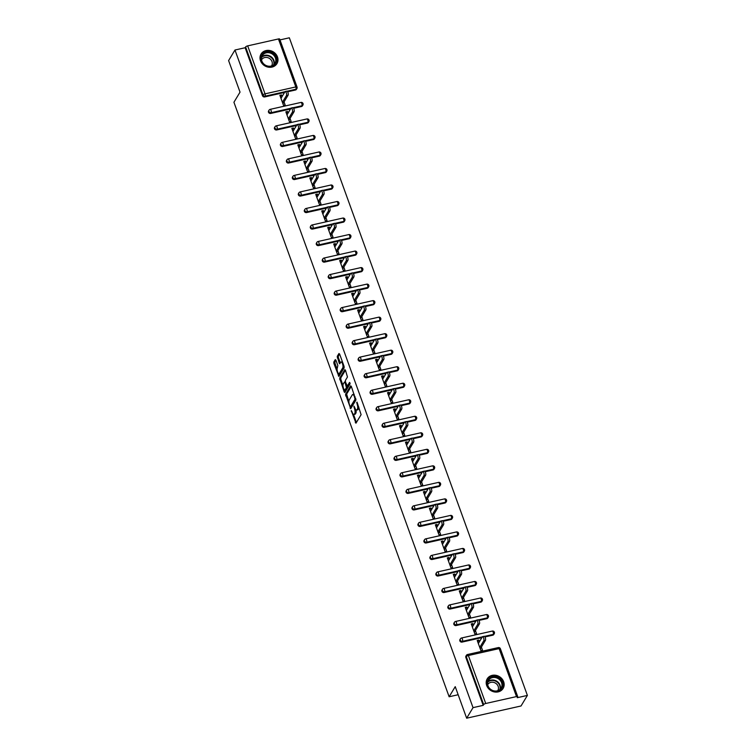 <?xml version="1.0" encoding="UTF-8"?>
<svg xmlns="http://www.w3.org/2000/svg" width="756" height="756" viewBox="0 0 756 756"><rect width="100%" height="100%" fill="white"/><g stroke="black" fill="none" stroke-linecap="round" stroke-linejoin="round"><path stroke-width="1.13" d="M351.247 410.517L355.972 423.19L361.103 414.666L357.012 402.107L357.134 404.205A3.733 1.304 -102.7 0 1 357.427 409.043L356.993 409.752A3.733 1.304 -102.7 0 1 356.615 410.073A3.733 1.304 -102.7 0 1 354.876 407.938L353.902 406.114L354.479 408.609A3.733 1.304 -102.7 0 1 354.772 413.447L354.347 414.156A3.733 1.304 -102.7 0 1 353.959 414.477A3.733 1.304 -102.7 0 1 352.22 412.341L351.247 410.517M260.518 60.735A9.27 8.165 31.1 0 0 268.333 67.161A9.27 8.165 31.1 0 0 276.942 63.617A9.27 8.165 31.1 0 0 277.48 56.927A9.27 8.165 31.1 0 0 269.675 50.501A9.27 8.165 31.1 0 0 261.056 54.045A9.27 8.165 31.1 0 0 260.518 60.735M486.694 685.531A9.27 8.165 31.1 0 0 494.5 691.948A9.27 8.165 31.1 0 0 503.109 688.414A9.27 8.165 31.1 0 0 503.647 681.714A9.27 8.165 31.1 0 0 495.841 675.288A9.27 8.165 31.1 0 0 487.233 678.831A9.27 8.165 31.1 0 0 486.694 685.531M335.929 360.187L335.267 359.629L333.821 362.011L333.916 363.532L338.896 376.46L344.15 367.841L344.065 366.329L339.624 354.063L338.962 353.496L337.223 356.388L339.208 363.145L339.756 363.806L340.739 362.275A3.118 1.087 -102.7 0 1 341.06 362.011A3.118 1.087 -102.7 0 1 342.666 364.297A3.118 1.087 -102.7 0 1 342.751 367.841L339.368 373.445A3.118 1.087 -102.7 0 1 339.047 373.719A3.118 1.087 -102.7 0 1 337.431 371.432A3.118 1.087 -102.7 0 1 337.356 367.888L337.828 365.441L335.929 360.187M516.499 696.578L499.13 648.61L468.361 655.518L485.73 703.496L516.499 696.578A1.786 0.567 160.1 0 1 517.737 696.692A1.786 0.567 160.1 0 1 517.69 696.938L517.227 697.703L527.395 695.416L521.026 705.981L466.66 718.2L455.235 686.646L449.13 696.767L233.925 102.258L240.03 92.137L228.605 60.584L234.974 50.019L473.029 707.644L483.197 705.357L483.66 704.583L466.291 656.614L465.828 657.38L483.197 705.357M466.66 718.2L473.029 707.644M345.53 394.339L350.718 408.684L355.859 400.17L351.323 386.392L350.661 385.825L345.53 394.339L346.617 394.093L348.903 401.672M344.207 391.958L339.671 378.18L344.812 369.656L345.473 370.223L347.467 376.989L345.379 380.438L345.473 381.96L347.278 386.099L349.565 382.404L350.094 383.859L344.868 392.525L344.207 391.958L345.294 391.712L344.604 389.812M449.13 696.767L458.164 694.736M485.73 703.496A1.786 0.567 160.1 0 0 483.66 704.583M234.974 50.019L245.142 47.732L245.605 46.967A1.786 0.567 -19.9 0 1 247.675 45.87L278.444 38.953A1.786 0.567 -19.9 0 1 279.682 39.076L297.051 87.044A1.786 0.567 -19.9 0 0 295.804 86.931L278.444 38.953M279.985 39.907L289.34 37.8L527.395 695.416M481.383 647.079L482.489 650.141L480.863 650.51L477.216 640.455L478.85 640.086L477.745 641.91M479.436 641.693L478.85 640.086M297.004 87.29A1.786 1.569 -148.9 0 1 296.9 88.575L296.437 89.34A1.786 1.569 -148.9 0 1 295.483 90.011L287.62 91.778M284.54 92.468L264.713 96.929A1.786 1.569 -148.9 0 1 262.502 95.71L262.975 94.935L245.605 46.967M245.142 47.732L262.502 95.71M465.828 657.38A1.786 1.569 -148.9 0 1 465.932 656.095L466.395 655.329A1.786 1.569 -148.9 0 0 466.291 656.614A1.786 0.567 160.1 0 1 468.361 655.518A1.786 0.624 -102.7 0 0 467.539 654.507A1.786 0.624 -102.7 0 0 467.35 654.658M270.695 113.447A1.786 1.569 -148.9 0 1 268.588 110.943L269.051 110.168A1.786 1.569 -148.9 0 0 268.947 111.453A1.786 1.569 31.1 0 0 271.158 112.682L270.695 113.447L290.521 108.987M302.986 103.808A1.786 1.569 -148.9 0 1 302.882 105.093L302.409 105.868A1.786 1.569 -148.9 0 1 301.464 106.53L293.602 108.297M276.668 129.966A1.786 1.569 -148.9 0 1 274.57 127.462L275.033 126.687A1.786 1.569 -148.9 0 0 274.929 127.972A1.786 1.569 31.1 0 0 277.14 129.2L276.668 129.966L296.503 125.515M308.958 120.327A1.786 1.569 -148.9 0 1 308.864 121.612L308.391 122.387A1.786 1.569 -148.9 0 1 307.446 123.048L299.584 124.816M282.649 146.484A1.786 1.569 -148.9 0 1 280.552 143.98L281.015 143.205A1.786 1.569 -148.9 0 0 280.911 144.49A1.786 1.569 31.1 0 0 283.122 145.719L282.649 146.484L302.485 142.034M314.94 136.845A1.786 1.569 -148.9 0 1 314.836 138.131L314.373 138.906A1.786 1.569 -148.9 0 1 313.419 139.567L305.566 141.334M288.631 163.012A1.786 1.569 -148.9 0 1 286.533 160.499L286.996 159.724A1.786 1.569 -148.9 0 0 286.893 161.019A1.786 1.569 31.1 0 0 289.094 162.238L288.631 163.012L308.467 158.552M320.922 153.364A1.786 1.569 -148.9 0 1 320.818 154.649L320.355 155.424A1.786 1.569 -148.9 0 1 319.401 156.095L311.538 157.862M294.613 179.531A1.786 1.569 -148.9 0 1 292.506 177.017L292.978 176.252A1.786 1.569 -148.9 0 0 292.874 177.537A1.786 1.569 31.1 0 0 295.076 178.756L294.613 179.531L314.439 175.071M326.904 169.883A1.786 1.569 -148.9 0 1 326.8 171.168L326.337 171.943A1.786 1.569 -148.9 0 1 325.382 172.614L317.52 174.381M300.595 196.05A1.786 1.569 -148.9 0 1 298.488 193.536L298.96 192.771A1.786 1.569 -148.9 0 0 298.856 194.056A1.786 1.569 31.1 0 0 301.058 195.275L300.595 196.05L320.421 191.589M332.886 186.401A1.786 1.569 -148.9 0 1 332.782 187.696L332.319 188.461A1.786 1.569 -148.9 0 1 331.364 189.132L323.502 190.899M306.577 212.568A1.786 1.569 -148.9 0 1 304.47 210.055L304.933 209.289A1.786 1.569 -148.9 0 0 304.829 210.574A1.786 1.569 31.1 0 0 307.04 211.793L306.577 212.568L326.403 208.108M338.868 202.92A1.786 1.569 -148.9 0 1 338.764 204.214L338.291 204.98A1.786 1.569 -148.9 0 1 337.346 205.651L329.484 207.418M312.549 229.087A1.786 1.569 -148.9 0 1 310.451 226.583L310.914 225.808A1.786 1.569 -148.9 0 0 310.81 227.093A1.786 1.569 31.1 0 0 313.022 228.312L312.549 229.087L332.385 224.626M344.84 219.448A1.786 1.569 -148.9 0 1 344.736 220.733L344.273 221.508A1.786 1.569 -148.9 0 1 343.318 222.169L335.466 223.937M318.531 245.605A1.786 1.569 -148.9 0 1 316.433 243.101L316.896 242.326A1.786 1.569 -148.9 0 0 316.792 243.612A1.786 1.569 31.1 0 0 318.994 244.84L318.531 245.605L338.367 241.155M350.822 235.966A1.786 1.569 -148.9 0 1 350.718 237.252L350.255 238.027A1.786 1.569 -148.9 0 1 349.3 238.688L341.438 240.455M324.513 262.124A1.786 1.569 -148.9 0 1 322.415 259.62L322.878 258.845A1.786 1.569 -148.9 0 0 322.774 260.13A1.786 1.569 31.1 0 0 324.976 261.359L324.513 262.124L344.339 257.673M356.804 252.485A1.786 1.569 -148.9 0 1 356.7 253.77L356.237 254.545A1.786 1.569 -148.9 0 1 355.282 255.207L347.42 256.974M330.495 278.652A1.786 1.569 -148.9 0 1 328.387 276.138L328.86 275.364A1.786 1.569 -148.9 0 0 328.756 276.658A1.786 1.569 31.1 0 0 330.958 277.877L330.495 278.652L350.321 274.192M362.785 269.004A1.786 1.569 -148.9 0 1 362.682 270.289L362.219 271.064A1.786 1.569 -148.9 0 1 361.264 271.735L353.402 273.502M336.477 295.171A1.786 1.569 -148.9 0 1 334.369 292.657L334.832 291.882A1.786 1.569 -148.9 0 0 334.728 293.177A1.786 1.569 31.1 0 0 336.94 294.396L336.477 295.171L356.303 290.71M368.767 285.522A1.786 1.569 -148.9 0 1 368.663 286.808L368.191 287.582A1.786 1.569 -148.9 0 1 367.246 288.253L359.383 290.02M342.449 311.689A1.786 1.569 -148.9 0 1 340.351 309.176L340.814 308.41A1.786 1.569 -148.9 0 0 340.71 309.695A1.786 1.569 31.1 0 0 342.922 310.914L342.449 311.689L362.285 307.229M374.74 302.041A1.786 1.569 -148.9 0 1 374.645 303.336L374.173 304.101A1.786 1.569 -148.9 0 1 373.228 304.772L365.365 306.539M348.431 328.208A1.786 1.569 -148.9 0 1 346.333 325.694L346.796 324.929A1.786 1.569 -148.9 0 0 346.692 326.214A1.786 1.569 31.1 0 0 348.903 327.433L348.431 328.208L368.266 323.748M380.722 318.56A1.786 1.569 -148.9 0 1 380.618 319.854L380.155 320.62A1.786 1.569 -148.9 0 1 379.2 321.291L371.347 323.058M354.413 344.727A1.786 1.569 -148.9 0 1 352.315 342.222L352.778 341.447A1.786 1.569 -148.9 0 0 352.674 342.733A1.786 1.569 31.1 0 0 354.876 343.952L354.413 344.727L374.248 340.266M386.703 335.088A1.786 1.569 -148.9 0 1 386.599 336.373L386.136 337.148A1.786 1.569 -148.9 0 1 385.182 337.809L377.32 339.576M360.395 361.245A1.786 1.569 -148.9 0 1 358.287 358.741L358.76 357.966A1.786 1.569 -148.9 0 0 358.656 359.251A1.786 1.569 31.1 0 0 360.858 360.48L360.395 361.245L380.221 356.794M392.685 351.606A1.786 1.569 -148.9 0 1 392.581 352.891L392.118 353.666A1.786 1.569 -148.9 0 1 391.164 354.328L383.301 356.095M366.376 377.764A1.786 1.569 -148.9 0 1 364.269 375.26L364.742 374.485A1.786 1.569 -148.9 0 0 364.638 375.77A1.786 1.569 31.1 0 0 366.84 376.998L366.376 377.764L386.203 373.313M398.667 368.125A1.786 1.569 -148.9 0 1 398.563 369.41L398.1 370.185A1.786 1.569 -148.9 0 1 397.146 370.846L389.283 372.613M372.358 394.292A1.786 1.569 -148.9 0 1 370.251 391.778L370.714 391.003A1.786 1.569 -148.9 0 0 370.61 392.298A1.786 1.569 31.1 0 0 372.821 393.517L372.358 394.292L392.184 389.831M404.649 384.643A1.786 1.569 -148.9 0 1 404.545 385.929L404.073 386.703A1.786 1.569 -148.9 0 1 403.128 387.374L395.265 389.142M378.331 410.81A1.786 1.569 -148.9 0 1 376.233 408.297L376.696 407.522A1.786 1.569 -148.9 0 0 376.592 408.816A1.786 1.569 31.1 0 0 378.803 410.035L378.331 410.81L398.166 406.35M410.621 401.162A1.786 1.569 -148.9 0 1 410.517 402.447L410.054 403.222A1.786 1.569 -148.9 0 1 409.1 403.893L401.247 405.66M384.313 427.329A1.786 1.569 -148.9 0 1 382.215 424.815L382.678 424.05A1.786 1.569 -148.9 0 0 382.574 425.335A1.786 1.569 31.1 0 0 384.776 426.554L384.313 427.329L404.148 422.869M416.603 417.681A1.786 1.569 -148.9 0 1 416.499 418.975L416.036 419.741A1.786 1.569 -148.9 0 1 415.082 420.412L407.219 422.179M390.294 443.848A1.786 1.569 -148.9 0 1 388.197 441.334L388.66 440.568A1.786 1.569 -148.9 0 0 388.556 441.854A1.786 1.569 31.1 0 0 390.757 443.073L390.294 443.848L410.121 439.387M422.585 434.199A1.786 1.569 -148.9 0 1 422.481 435.494L422.018 436.259A1.786 1.569 -148.9 0 1 421.064 436.93L413.201 438.697M396.276 460.366A1.786 1.569 -148.9 0 1 394.169 457.862L394.641 457.087A1.786 1.569 -148.9 0 0 394.537 458.372A1.786 1.569 31.1 0 0 396.739 459.591L396.276 460.366L416.102 455.906M428.567 450.727A1.786 1.569 -148.9 0 1 428.463 452.012L428 452.778A1.786 1.569 -148.9 0 1 427.045 453.449L419.183 455.216M402.258 476.885A1.786 1.569 -148.9 0 1 400.151 474.381L400.614 473.606A1.786 1.569 -148.9 0 0 400.51 474.891A1.786 1.569 31.1 0 0 402.721 476.119L402.258 476.885L422.084 472.424M434.549 467.246A1.786 1.569 -148.9 0 1 434.445 468.531L433.972 469.306A1.786 1.569 -148.9 0 1 433.027 469.967L425.165 471.735M408.231 493.403A1.786 1.569 -148.9 0 1 406.133 490.899L406.596 490.124A1.786 1.569 -148.9 0 0 406.492 491.409A1.786 1.569 31.1 0 0 408.703 492.638L408.231 493.403L428.066 488.952M440.521 483.764A1.786 1.569 -148.9 0 1 440.427 485.05L439.954 485.825A1.786 1.569 -148.9 0 1 439.009 486.486L431.147 488.253M414.212 509.922A1.786 1.569 -148.9 0 1 412.115 507.418L412.578 506.643A1.786 1.569 -148.9 0 0 412.474 507.938A1.786 1.569 31.1 0 0 414.685 509.157L414.212 509.922L434.048 505.471M446.503 500.283A1.786 1.569 -148.9 0 1 446.399 501.568L445.936 502.343A1.786 1.569 -148.9 0 1 444.982 503.014L437.129 504.781M420.194 526.45A1.786 1.569 -148.9 0 1 418.096 523.936L418.559 523.161A1.786 1.569 -148.9 0 0 418.455 524.456A1.786 1.569 31.1 0 0 420.657 525.675L420.194 526.45L440.03 521.99M452.485 516.802A1.786 1.569 -148.9 0 1 452.381 518.087L451.918 518.862A1.786 1.569 -148.9 0 1 450.963 519.533L443.101 521.3M426.176 542.969A1.786 1.569 -148.9 0 1 424.069 540.455L424.541 539.689A1.786 1.569 -148.9 0 0 424.437 540.975A1.786 1.569 31.1 0 0 426.639 542.194L426.176 542.969L446.002 538.508M458.467 533.32A1.786 1.569 -148.9 0 1 458.363 534.615L457.9 535.38A1.786 1.569 -148.9 0 1 456.945 536.051L449.083 537.818M432.158 559.487A1.786 1.569 -148.9 0 1 430.051 556.974L430.523 556.208A1.786 1.569 -148.9 0 0 430.419 557.493A1.786 1.569 31.1 0 0 432.621 558.712L432.158 559.487L451.984 555.027M464.449 549.839A1.786 1.569 -148.9 0 1 464.345 551.133L463.882 551.899A1.786 1.569 -148.9 0 1 462.927 552.57L455.065 554.337M438.14 576.006A1.786 1.569 -148.9 0 1 436.032 573.492L436.495 572.727A1.786 1.569 -148.9 0 0 436.392 574.012A1.786 1.569 31.1 0 0 438.603 575.231L438.14 576.006L457.966 571.545M470.43 566.367A1.786 1.569 -148.9 0 1 470.326 567.652L469.854 568.418A1.786 1.569 -148.9 0 1 468.909 569.088L461.047 570.856M444.112 592.524A1.786 1.569 -148.9 0 1 442.014 590.02L442.477 589.245A1.786 1.569 -148.9 0 0 442.373 590.53A1.786 1.569 31.1 0 0 444.585 591.759L444.112 592.524L463.948 588.064M476.403 582.885A1.786 1.569 -148.9 0 1 476.299 584.171L475.836 584.946A1.786 1.569 -148.9 0 1 474.881 585.607L467.028 587.374M450.094 609.043A1.786 1.569 -148.9 0 1 447.996 606.539L448.459 605.764A1.786 1.569 -148.9 0 0 448.355 607.049A1.786 1.569 31.1 0 0 450.557 608.278L450.094 609.043L469.93 604.592M482.385 599.404A1.786 1.569 -148.9 0 1 482.281 600.689L481.818 601.464A1.786 1.569 -148.9 0 1 480.863 602.126L473.001 603.893M456.076 625.562A1.786 1.569 -148.9 0 1 453.978 623.057L454.441 622.282A1.786 1.569 -148.9 0 0 454.337 623.577A1.786 1.569 31.1 0 0 456.539 624.796L456.076 625.562L475.902 621.111M488.367 615.923A1.786 1.569 -148.9 0 1 488.263 617.208L487.8 617.983A1.786 1.569 -148.9 0 1 486.845 618.654L478.983 620.411M462.058 642.09A1.786 1.569 -148.9 0 1 459.95 639.576L460.423 638.801A1.786 1.569 -148.9 0 0 460.319 640.096A1.786 1.569 31.1 0 0 462.521 641.315L462.058 642.09L481.884 637.629M494.348 632.441A1.786 1.569 -148.9 0 1 494.244 633.726L493.781 634.501A1.786 1.569 -148.9 0 1 492.827 635.172L484.965 636.939M473.454 625.174L472.869 623.568L471.243 623.936L474.881 633.991L476.516 633.622L475.401 630.551M467.473 608.656L466.887 607.049L465.261 607.408L468.9 617.472L470.534 617.104L469.419 614.033M461.491 592.137L460.914 590.521L459.279 590.89L462.918 600.954L464.553 600.585L463.437 597.514M455.509 575.618L454.932 574.002L453.298 574.371L456.945 584.435L458.571 584.067L457.456 580.995M449.536 559.1L448.951 557.484L447.316 557.852L450.963 567.917L452.589 567.548L451.483 564.477M443.555 542.572L442.969 540.965L441.343 541.334L444.982 551.389L446.607 551.029L445.501 547.958M437.573 526.053L436.987 524.447L435.361 524.815L439 534.87L440.635 534.511L439.519 531.44M431.591 509.535L431.005 507.928L429.38 508.297L433.018 518.351L434.653 517.983L433.538 514.912M425.609 493.016L425.033 491.409L423.398 491.769L427.036 501.833L428.671 501.464L427.556 498.393M419.637 476.497L419.051 474.891L417.416 475.25L421.064 485.314L422.689 484.946L421.583 481.874M413.655 459.979L413.069 458.363L411.434 458.731L415.082 468.796L416.707 468.427L415.602 465.356M407.673 443.46L407.087 441.844L405.462 442.213L409.1 452.277L410.735 451.908L409.62 448.837M401.691 426.932L401.105 425.326L399.48 425.694L403.118 435.749L404.753 435.39L403.638 432.319M395.709 410.413L395.133 408.807L393.498 409.176L397.136 419.23L398.771 418.871L397.656 415.8M389.727 393.895L389.151 392.288L387.516 392.657L391.164 402.712L392.789 402.343L391.674 399.272M383.755 377.376L383.169 375.77L381.534 376.129L385.182 386.193L386.807 385.825L385.702 382.753M377.773 360.858L377.187 359.251L375.562 359.61L379.2 369.675L380.826 369.306L379.72 366.235M371.791 344.339L371.205 342.723L369.58 343.092L373.218 353.156L374.853 352.787L373.738 349.716M365.81 327.82L365.224 326.205L363.598 326.573L367.236 336.637L368.871 336.269L367.756 333.198M359.828 311.302L359.251 309.686L357.616 310.055L361.255 320.109L362.889 319.75L361.774 316.679M353.855 294.774L353.269 293.167L351.635 293.536L355.282 303.591L356.908 303.232L355.802 300.16M347.873 278.255L347.287 276.649L345.653 277.017L349.3 287.072L350.926 286.704L349.82 283.632M341.892 261.737L341.306 260.13L339.68 260.499L343.318 270.553L344.953 270.185L343.838 267.114M335.91 245.218L335.324 243.612L333.698 243.971L337.337 254.035L338.971 253.666L337.856 250.595M329.928 228.699L329.351 227.083L327.717 227.452L331.355 237.516L332.99 237.148L331.875 234.076M323.946 212.181L323.37 210.565L321.735 210.933L325.382 220.998L327.008 220.629L325.893 217.558M317.974 195.662L317.388 194.046L315.753 194.415L319.401 204.479L321.026 204.111L319.92 201.039M311.992 179.134L311.406 177.528L309.78 177.896L313.419 187.951L315.054 187.592L313.938 184.521M306.01 162.616L305.424 161.009L303.799 161.378L307.437 171.432L309.072 171.064L307.957 167.993M300.028 146.097L299.442 144.49L297.817 144.859L301.455 154.914L303.09 154.545L301.975 151.474M294.046 129.578L293.47 127.972L291.835 128.331L295.473 138.395L297.108 138.027L295.993 134.955M288.074 113.06L287.488 111.444L285.853 111.812L289.501 121.877L291.126 121.508L290.02 118.437M282.092 96.541L281.506 94.925L279.871 95.294L283.519 105.358L285.144 104.989L284.039 101.918M472.869 623.568L471.772 625.392M466.887 607.049L465.79 608.873M460.914 590.521L459.809 592.354M454.932 574.002L453.827 575.836M448.951 557.484L447.845 559.317M442.969 540.965L441.863 542.789M436.987 524.447L435.891 526.27M431.005 507.928L429.909 509.752M425.033 491.409L423.927 493.233M419.051 474.891L417.945 476.715M413.069 458.363L411.963 460.196M407.087 441.844L405.991 443.677M401.105 425.326L400.009 427.149M395.133 408.807L394.027 410.631M389.151 392.288L388.045 394.112M383.169 375.77L382.063 377.594M377.187 359.251L376.091 361.075M371.205 342.723L370.109 344.556M365.224 326.205L364.127 328.038M359.251 309.686L358.146 311.519M353.269 293.167L352.164 294.991M347.287 276.649L346.182 278.473M341.306 260.13L340.209 261.954M335.324 243.612L334.228 245.435M329.351 227.083L328.246 228.917M323.37 210.565L322.264 212.398M317.388 194.046L316.282 195.88M311.406 177.528L310.31 179.352M305.424 161.009L304.328 162.833M299.442 144.49L298.346 146.314M293.47 127.972L292.364 129.796M287.488 111.444L286.382 113.277M281.506 94.925L280.4 96.759M353.959 414.477L355.046 414.231A3.733 1.304 -102.7 0 0 355.433 413.91L354.347 414.156M355.972 409.828A3.733 1.304 -102.7 0 1 355.859 413.201L355.433 413.91M356.615 410.073L357.701 409.828A3.733 1.304 -102.7 0 0 358.079 409.506L356.993 409.752M358.816 407.087A3.733 1.304 -102.7 0 1 358.514 408.798L358.079 409.506M353.496 414.364L356.416 422.443M351.304 386.325L346.617 394.093M350.727 406.709L351.171 407.938M350.047 406.312L350.51 406.709L355.018 399.234L354.403 396.664A3.733 1.304 -102.7 0 0 352.674 394.537A3.733 1.304 -102.7 0 0 352.287 394.859L349.206 399.962A3.733 1.304 -102.7 0 0 349.499 404.81L350.047 406.312M351.398 406.511L350.51 406.709M355.925 399.291L351.597 406.463M354.224 394.405A3.733 1.304 -102.7 0 0 353.761 394.292L352.674 394.537M342.959 385.276L340.852 379.446L339.765 379.692M345.454 370.166L340.758 377.934L340.852 379.446M348.214 385.825L350.104 383.065M343.224 384.029A3.118 1.087 -102.7 0 0 343.3 387.573A3.118 1.087 -102.7 0 0 344.906 389.85A3.118 1.087 -102.7 0 0 345.237 389.586L346.428 387.611L345.076 382.621L344.528 381.95L343.224 384.029M344.906 389.85L346.002 389.614A3.118 1.087 -102.7 0 0 346.324 389.34L345.237 389.586M347.486 386.051L346.324 389.34M339.047 373.719L340.134 373.473A3.118 1.087 -102.7 0 0 340.455 373.209L339.368 373.445M344.093 366.414A3.118 1.087 -102.7 0 1 343.838 367.596L340.455 373.209M342.421 361.803A3.118 1.087 -102.7 0 0 342.147 361.774L341.06 362.011M339.595 353.997L338.31 356.142L338.395 357.654L340.323 362.965M338.764 373.681L339.463 375.609M335.9 360.13L334.908 361.774L335.002 363.286L337.1 369.079M483.991 636.476A2.202 0.765 77.3 0 1 484.218 636.287A2.202 0.765 77.3 0 1 485.352 637.903A2.202 0.765 77.3 0 1 485.409 640.398L480.277 648.903M485.409 640.398L483.774 640.767A2.202 0.765 -102.7 0 0 483.717 638.262A2.202 0.765 -102.7 0 0 482.583 636.656A2.202 0.765 -102.7 0 0 482.356 636.845L478.331 643.526M483.774 640.767L479.748 647.438M478.009 619.958A2.202 0.765 77.3 0 1 478.236 619.769A2.202 0.765 77.3 0 1 479.37 621.375A2.202 0.765 77.3 0 1 479.427 623.88L474.295 632.385M479.427 623.88L477.801 624.248A2.202 0.765 -102.7 0 0 477.745 621.744A2.202 0.765 -102.7 0 0 476.601 620.137A2.202 0.765 -102.7 0 0 476.375 620.326L472.349 627.007M477.801 624.248L473.766 630.92M472.027 603.439A2.202 0.765 77.3 0 1 472.254 603.25A2.202 0.765 77.3 0 1 473.388 604.857A2.202 0.765 77.3 0 1 473.445 607.361L468.314 615.866M473.445 607.361L471.82 607.72A2.202 0.765 -102.7 0 0 471.763 605.225A2.202 0.765 -102.7 0 0 470.629 603.619A2.202 0.765 -102.7 0 0 470.402 603.808L466.367 610.479M471.82 607.72L467.794 614.401M466.046 586.921A2.202 0.765 77.3 0 1 466.272 586.732A2.202 0.765 77.3 0 1 467.416 588.338A2.202 0.765 77.3 0 1 467.463 590.833L462.341 599.338M467.463 590.833L465.838 591.201A2.202 0.765 -102.7 0 0 465.781 588.707A2.202 0.765 -102.7 0 0 464.647 587.1A2.202 0.765 -102.7 0 0 464.42 587.289L460.395 593.961M465.838 591.201L461.812 597.883M460.073 570.402A2.202 0.765 77.3 0 1 460.3 570.213A2.202 0.765 77.3 0 1 461.434 571.819A2.202 0.765 77.3 0 1 461.491 574.314L456.359 582.819M461.491 574.314L459.856 574.683A2.202 0.765 -102.7 0 0 459.799 572.188A2.202 0.765 -102.7 0 0 458.665 570.582A2.202 0.765 -102.7 0 0 458.438 570.761L454.413 577.442M459.856 574.683L455.83 581.364M454.091 553.883A2.202 0.765 77.3 0 1 454.318 553.694A2.202 0.765 77.3 0 1 455.452 555.301A2.202 0.765 77.3 0 1 455.509 557.796L450.378 566.301M455.509 557.796L453.874 558.164A2.202 0.765 -102.7 0 0 453.817 555.669A2.202 0.765 -102.7 0 0 452.683 554.063A2.202 0.765 -102.7 0 0 452.457 554.242L448.431 560.924M453.874 558.164L449.848 564.845M496.371 676.989A8.023 7.069 -148.9 0 1 502.589 686.155A8.023 7.069 -148.9 0 1 493.507 691.022A8.023 7.069 -148.9 0 1 487.289 681.865A8.023 7.069 -148.9 0 1 496.371 676.989M493.47 690.748A7.428 6.549 31.1 0 0 501.152 688.083A7.428 6.549 31.1 0 0 496.116 677.754A7.428 6.549 31.1 0 0 488.433 680.409A7.428 6.549 31.1 0 0 493.47 690.748M487.696 684.69A5.85 5.15 -148.9 0 1 487.8 684.52A5.85 5.15 -148.9 0 1 493.848 682.422A5.85 5.15 -148.9 0 1 497.817 690.559A5.85 5.15 -148.9 0 1 497.713 690.729M502.428 689.368A9.214 8.118 31.1 0 0 502.825 688.763A9.214 8.118 31.1 0 0 496.579 675.949A9.214 8.118 31.1 0 0 487.044 679.247A9.214 8.118 31.1 0 0 486.703 679.89M270.194 52.202A8.023 7.069 -148.9 0 1 276.412 61.359A8.023 7.069 -148.9 0 1 267.34 66.235A8.023 7.069 -148.9 0 1 261.113 57.069A8.023 7.069 -148.9 0 1 270.194 52.202M267.303 65.952A7.428 6.549 31.1 0 0 274.986 63.296A7.428 6.549 31.1 0 0 269.949 52.958A7.428 6.549 31.1 0 0 262.256 55.623A7.428 6.549 31.1 0 0 267.303 65.952M261.529 59.894A5.85 5.15 -148.9 0 1 261.623 59.724A5.85 5.15 -148.9 0 1 267.681 57.636A5.85 5.15 -148.9 0 1 271.65 65.772A5.85 5.15 -148.9 0 1 271.546 65.933M276.252 64.572A9.214 8.118 31.1 0 0 276.658 63.977A9.214 8.118 31.1 0 0 270.412 51.162A9.214 8.118 31.1 0 0 260.877 54.46A9.214 8.118 31.1 0 0 260.536 55.093M448.11 537.355A2.202 0.765 77.3 0 1 448.336 537.176A2.202 0.765 77.3 0 1 449.47 538.782A2.202 0.765 77.3 0 1 449.527 541.277L444.396 549.782M449.527 541.277L447.892 541.646A2.202 0.765 -102.7 0 0 447.835 539.151A2.202 0.765 -102.7 0 0 446.701 537.535A2.202 0.765 -102.7 0 0 446.475 537.724L442.449 544.405M447.892 541.646L443.866 548.317M442.128 520.837A2.202 0.765 77.3 0 1 442.354 520.648A2.202 0.765 77.3 0 1 443.488 522.264A2.202 0.765 77.3 0 1 443.545 524.758L438.414 533.263M443.545 524.758L441.92 525.127A2.202 0.765 -102.7 0 0 441.863 522.623A2.202 0.765 -102.7 0 0 440.729 521.016A2.202 0.765 -102.7 0 0 440.502 521.205L436.467 527.886M441.92 525.127L437.885 531.799M436.146 504.318A2.202 0.765 77.3 0 1 436.373 504.129A2.202 0.765 77.3 0 1 437.507 505.736A2.202 0.765 77.3 0 1 437.563 508.24L432.441 516.745M437.563 508.24L435.938 508.608A2.202 0.765 -102.7 0 0 435.881 506.104A2.202 0.765 -102.7 0 0 434.747 504.498A2.202 0.765 -102.7 0 0 434.52 504.687L430.495 511.368M435.938 508.608L431.912 515.28M430.164 487.8A2.202 0.765 77.3 0 1 430.391 487.611A2.202 0.765 77.3 0 1 431.534 489.217A2.202 0.765 77.3 0 1 431.591 491.721L426.46 500.226M431.591 491.721L429.956 492.08A2.202 0.765 -102.7 0 0 429.899 489.586A2.202 0.765 -102.7 0 0 428.765 487.979A2.202 0.765 -102.7 0 0 428.539 488.168L424.513 494.84M429.956 492.08L425.93 498.762M424.192 471.281A2.202 0.765 77.3 0 1 424.418 471.092A2.202 0.765 77.3 0 1 425.552 472.698A2.202 0.765 77.3 0 1 425.609 475.193L420.478 483.708M425.609 475.193L423.974 475.562A2.202 0.765 -102.7 0 0 423.918 473.067A2.202 0.765 -102.7 0 0 422.784 471.46A2.202 0.765 -102.7 0 0 422.557 471.649L418.531 478.321M423.974 475.562L419.949 482.243M418.21 454.762A2.202 0.765 77.3 0 1 418.437 454.573A2.202 0.765 77.3 0 1 419.571 456.18A2.202 0.765 77.3 0 1 419.627 458.675L414.496 467.18M419.627 458.675L417.992 459.043A2.202 0.765 -102.7 0 0 417.936 456.548A2.202 0.765 -102.7 0 0 416.802 454.942A2.202 0.765 -102.7 0 0 416.575 455.121L412.549 461.803M417.992 459.043L413.967 465.724M412.228 438.244A2.202 0.765 77.3 0 1 412.455 438.055A2.202 0.765 77.3 0 1 413.589 439.661A2.202 0.765 77.3 0 1 413.645 442.156L408.514 450.661M413.645 442.156L412.02 442.525A2.202 0.765 -102.7 0 0 411.963 440.03A2.202 0.765 -102.7 0 0 410.82 438.423A2.202 0.765 -102.7 0 0 410.593 438.603L406.567 445.284M412.02 442.525L407.985 449.206M406.246 421.716A2.202 0.765 77.3 0 1 406.473 421.536A2.202 0.765 77.3 0 1 407.607 423.143A2.202 0.765 77.3 0 1 407.664 425.637L402.542 434.142M407.664 425.637L406.038 426.006A2.202 0.765 -102.7 0 0 405.981 423.511A2.202 0.765 -102.7 0 0 404.847 421.895A2.202 0.765 -102.7 0 0 404.621 422.084L400.585 428.765M406.038 426.006L402.012 432.678M400.264 405.197A2.202 0.765 77.3 0 1 400.491 405.008A2.202 0.765 77.3 0 1 401.634 406.624A2.202 0.765 77.3 0 1 401.682 409.119L396.56 417.624M401.682 409.119L400.056 409.487A2.202 0.765 -102.7 0 0 400 406.983A2.202 0.765 -102.7 0 0 398.866 405.377A2.202 0.765 -102.7 0 0 398.639 405.566L394.613 412.247M400.056 409.487L396.031 416.159M394.292 388.678A2.202 0.765 77.3 0 1 394.519 388.49A2.202 0.765 77.3 0 1 395.653 390.096A2.202 0.765 77.3 0 1 395.709 392.6L390.578 401.105M395.709 392.6L394.074 392.969A2.202 0.765 -102.7 0 0 394.018 390.465A2.202 0.765 -102.7 0 0 392.884 388.858A2.202 0.765 -102.7 0 0 392.657 389.047L388.631 395.728M394.074 392.969L390.049 399.64M388.31 372.16A2.202 0.765 77.3 0 1 388.537 371.971A2.202 0.765 77.3 0 1 389.671 373.577A2.202 0.765 77.3 0 1 389.727 376.082L384.596 384.587M389.727 376.082L388.093 376.441A2.202 0.765 -102.7 0 0 388.036 373.946A2.202 0.765 -102.7 0 0 386.902 372.339A2.202 0.765 -102.7 0 0 386.675 372.528L382.649 379.2M388.093 376.441L384.067 383.122M382.328 355.641A2.202 0.765 77.3 0 1 382.555 355.452A2.202 0.765 77.3 0 1 383.689 357.059A2.202 0.765 77.3 0 1 383.746 359.554L378.614 368.068M383.746 359.554L382.111 359.922A2.202 0.765 -102.7 0 0 382.054 357.427A2.202 0.765 -102.7 0 0 380.92 355.821A2.202 0.765 -102.7 0 0 380.693 356.01L376.668 362.682M382.111 359.922L378.085 366.603M376.346 339.123A2.202 0.765 77.3 0 1 376.573 338.934A2.202 0.765 77.3 0 1 377.707 340.54A2.202 0.765 77.3 0 1 377.764 343.035L372.632 351.54M377.764 343.035L376.138 343.404A2.202 0.765 -102.7 0 0 376.082 340.909A2.202 0.765 -102.7 0 0 374.948 339.302A2.202 0.765 -102.7 0 0 374.721 339.491L370.686 346.163M376.138 343.404L372.103 350.085M370.364 322.604A2.202 0.765 77.3 0 1 370.591 322.415A2.202 0.765 77.3 0 1 371.725 324.022A2.202 0.765 77.3 0 1 371.782 326.516L366.66 335.021M371.782 326.516L370.156 326.885A2.202 0.765 -102.7 0 0 370.1 324.39A2.202 0.765 -102.7 0 0 368.966 322.784A2.202 0.765 -102.7 0 0 368.739 322.963L364.713 329.644M370.156 326.885L366.131 333.566M364.383 306.076A2.202 0.765 77.3 0 1 364.609 305.896A2.202 0.765 77.3 0 1 365.753 307.503A2.202 0.765 77.3 0 1 365.81 309.998L360.678 318.503M365.81 309.998L364.175 310.366A2.202 0.765 -102.7 0 0 364.118 307.872A2.202 0.765 -102.7 0 0 362.984 306.256A2.202 0.765 -102.7 0 0 362.757 306.445L358.731 313.126M364.175 310.366L360.149 317.047M358.41 289.557A2.202 0.765 77.3 0 1 358.637 289.378A2.202 0.765 77.3 0 1 359.771 290.984A2.202 0.765 77.3 0 1 359.828 293.479L354.696 301.984M359.828 293.479L358.193 293.848A2.202 0.765 -102.7 0 0 358.136 291.344A2.202 0.765 -102.7 0 0 357.002 289.737A2.202 0.765 -102.7 0 0 356.775 289.926L352.75 296.607M358.193 293.848L354.167 300.519M352.428 273.039A2.202 0.765 77.3 0 1 352.655 272.85A2.202 0.765 77.3 0 1 353.789 274.466A2.202 0.765 77.3 0 1 353.846 276.961L348.714 285.466M353.846 276.961L352.211 277.329A2.202 0.765 -102.7 0 0 352.154 274.825A2.202 0.765 -102.7 0 0 351.02 273.218A2.202 0.765 -102.7 0 0 350.793 273.407L346.768 280.089M352.211 277.329L348.185 284.001M346.446 256.52A2.202 0.765 77.3 0 1 346.673 256.331A2.202 0.765 77.3 0 1 347.807 257.938A2.202 0.765 77.3 0 1 347.864 260.442L342.733 268.947M347.864 260.442L346.239 260.801A2.202 0.765 -102.7 0 0 346.182 258.306A2.202 0.765 -102.7 0 0 345.038 256.7A2.202 0.765 -102.7 0 0 344.812 256.889L340.786 263.56M346.239 260.801L342.203 267.482M340.465 240.002A2.202 0.765 77.3 0 1 340.691 239.813A2.202 0.765 77.3 0 1 341.825 241.419A2.202 0.765 77.3 0 1 341.882 243.923L336.76 252.428M341.882 243.923L340.257 244.282A2.202 0.765 -102.7 0 0 340.2 241.788A2.202 0.765 -102.7 0 0 339.066 240.181A2.202 0.765 -102.7 0 0 338.839 240.37L334.804 247.042M340.257 244.282L336.231 250.964M334.483 223.483A2.202 0.765 77.3 0 1 334.71 223.294A2.202 0.765 77.3 0 1 335.853 224.901A2.202 0.765 77.3 0 1 335.9 227.395L330.778 235.9M335.9 227.395L334.275 227.764A2.202 0.765 -102.7 0 0 334.218 225.269A2.202 0.765 -102.7 0 0 333.084 223.663A2.202 0.765 -102.7 0 0 332.857 223.852L328.832 230.523M334.275 227.764L330.249 234.445M328.51 206.964A2.202 0.765 77.3 0 1 328.737 206.775A2.202 0.765 77.3 0 1 329.871 208.382A2.202 0.765 77.3 0 1 329.928 210.877L324.796 219.382M329.928 210.877L328.293 211.245A2.202 0.765 -102.7 0 0 328.236 208.75A2.202 0.765 -102.7 0 0 327.102 207.144A2.202 0.765 -102.7 0 0 326.875 207.324L322.85 214.005M328.293 211.245L324.267 217.926M322.529 190.436A2.202 0.765 77.3 0 1 322.755 190.257A2.202 0.765 77.3 0 1 323.889 191.863A2.202 0.765 77.3 0 1 323.946 194.358L318.815 202.863M323.946 194.358L322.311 194.727A2.202 0.765 -102.7 0 0 322.254 192.232A2.202 0.765 -102.7 0 0 321.12 190.616A2.202 0.765 -102.7 0 0 320.894 190.805L316.868 197.486M322.311 194.727L318.285 201.408M316.547 173.918A2.202 0.765 77.3 0 1 316.773 173.738A2.202 0.765 77.3 0 1 317.907 175.345A2.202 0.765 77.3 0 1 317.964 177.84L312.833 186.345M317.964 177.84L316.329 178.208A2.202 0.765 -102.7 0 0 316.273 175.704A2.202 0.765 -102.7 0 0 315.139 174.097A2.202 0.765 -102.7 0 0 314.912 174.286L310.886 180.968M316.329 178.208L312.304 184.88M310.565 157.399A2.202 0.765 77.3 0 1 310.792 157.21A2.202 0.765 77.3 0 1 311.926 158.826A2.202 0.765 77.3 0 1 311.982 161.321L306.851 169.826M311.982 161.321L310.357 161.689A2.202 0.765 -102.7 0 0 310.3 159.185A2.202 0.765 -102.7 0 0 309.166 157.579A2.202 0.765 -102.7 0 0 308.939 157.768L304.904 164.449M310.357 161.689L306.322 168.361M304.583 140.881A2.202 0.765 77.3 0 1 304.81 140.692A2.202 0.765 77.3 0 1 305.944 142.298A2.202 0.765 77.3 0 1 306 144.802L300.879 153.307M306 144.802L304.375 145.161A2.202 0.765 -102.7 0 0 304.318 142.667A2.202 0.765 -102.7 0 0 303.184 141.06A2.202 0.765 -102.7 0 0 302.958 141.249L298.932 147.93M304.375 145.161L300.349 151.843M298.601 124.362A2.202 0.765 77.3 0 1 298.828 124.173A2.202 0.765 77.3 0 1 299.971 125.779A2.202 0.765 77.3 0 1 300.028 128.284L294.897 136.789M300.028 128.284L298.393 128.643A2.202 0.765 -102.7 0 0 298.337 126.148A2.202 0.765 -102.7 0 0 297.202 124.542A2.202 0.765 -102.7 0 0 296.976 124.731L292.95 131.402M298.393 128.643L294.368 135.324M292.629 107.843A2.202 0.765 77.3 0 1 292.855 107.654A2.202 0.765 77.3 0 1 293.99 109.261A2.202 0.765 77.3 0 1 294.046 111.756L288.915 120.261M294.046 111.756L292.411 112.124A2.202 0.765 -102.7 0 0 292.355 109.629A2.202 0.765 -102.7 0 0 291.221 108.023A2.202 0.765 -102.7 0 0 290.994 108.212L286.968 114.884M292.411 112.124L288.386 118.805M286.647 91.325A2.202 0.765 77.3 0 1 286.874 91.136A2.202 0.765 77.3 0 1 288.008 92.742A2.202 0.765 77.3 0 1 288.064 95.237L282.933 103.742M288.064 95.237L286.43 95.606A2.202 0.765 -102.7 0 0 286.373 93.111A2.202 0.765 -102.7 0 0 285.239 91.504A2.202 0.765 -102.7 0 0 285.012 91.684L280.986 98.365M286.43 95.606L282.404 102.287M351.899 411.444L351.304 411.576M357.21 402.636L356.615 402.778M354.555 407.04L353.959 407.172M500.33 648.96A1.786 0.567 160.1 0 0 500.377 648.724A1.786 0.567 160.1 0 0 499.13 648.61A1.786 0.624 -102.7 0 0 498.308 647.59L467.539 654.507A1.786 1.786 0 0 0 466.395 655.329M247.675 45.87L265.035 93.848L295.804 86.931A1.786 0.624 77.3 0 1 295.946 89.236L287.167 91.211M285.012 91.703L265.176 96.154A1.786 1.569 31.1 0 1 262.975 94.935A1.786 0.567 -19.9 0 1 265.035 93.848A1.786 0.624 77.3 0 1 265.176 96.154L264.713 96.929M492.827 635.172L493.29 634.397L484.511 636.372M482.356 636.854L462.521 641.315A1.786 0.624 77.3 0 0 462.379 639A1.786 0.624 -102.7 0 0 461.557 637.988A1.786 0.624 -102.7 0 0 461.368 638.14M492.326 631.071A1.786 0.624 -102.7 0 1 493.148 632.082A1.786 0.624 77.3 0 1 493.29 634.397A1.786 1.569 -148.9 0 0 494.244 633.726A1.786 1.786 0 0 0 492.326 631.071L461.557 637.988A1.786 1.786 0 0 0 460.423 638.801M486.845 618.654L487.308 617.879L478.529 619.854M476.375 620.336L456.539 624.796A1.786 0.624 77.3 0 0 456.407 622.481A1.786 0.624 -102.7 0 0 455.575 621.47A1.786 0.624 -102.7 0 0 455.395 621.621M480.863 602.126L481.326 601.36L472.547 603.335M470.393 603.817L450.557 608.278A1.786 0.624 77.3 0 0 450.425 605.962A1.786 0.624 -102.7 0 0 449.593 604.942A1.786 0.624 -102.7 0 0 449.414 605.102M474.881 585.607L475.354 584.842L466.575 586.807M464.411 587.299L444.585 591.759A1.786 0.624 77.3 0 0 444.443 589.444A1.786 0.624 -102.7 0 0 443.611 588.423A1.786 0.624 -102.7 0 0 443.432 588.574M468.909 569.088L469.372 568.314L460.593 570.289M458.429 570.78L438.603 575.231A1.786 0.624 77.3 0 0 438.461 572.925A1.786 0.624 -102.7 0 0 437.639 571.905A1.786 0.624 -102.7 0 0 437.45 572.056M462.927 552.57L463.39 551.795L454.611 553.77M452.447 554.261L432.621 558.712A1.786 0.624 77.3 0 0 432.479 556.407A1.786 0.624 -102.7 0 0 431.657 555.386A1.786 0.624 -102.7 0 0 431.468 555.537M456.945 536.051L457.408 535.276L448.629 537.251M446.475 537.733L426.639 542.194A1.786 0.624 77.3 0 0 426.497 539.888A1.786 0.624 -102.7 0 0 425.675 538.867A1.786 0.624 -102.7 0 0 425.486 539.019M450.963 519.533L451.426 518.758L442.647 520.733M440.493 521.215L420.657 525.675A1.786 0.624 77.3 0 0 420.525 523.36A1.786 0.624 -102.7 0 0 419.693 522.349A1.786 0.624 -102.7 0 0 419.514 522.5M444.982 503.014L445.454 502.239L436.675 504.214M434.511 504.696L414.685 509.157A1.786 0.624 77.3 0 0 414.543 506.841A1.786 0.624 -102.7 0 0 413.712 505.83A1.786 0.624 -102.7 0 0 413.532 505.981M439.009 486.486L439.472 485.721L430.693 487.696M428.529 488.178L408.703 492.638A1.786 0.624 77.3 0 0 408.561 490.323A1.786 0.624 -102.7 0 0 407.73 489.302A1.786 0.624 -102.7 0 0 407.55 489.463M433.027 469.967L433.49 469.202L424.711 471.168M422.547 471.659L402.721 476.119A1.786 0.624 77.3 0 0 402.579 473.804A1.786 0.624 -102.7 0 0 401.757 472.784A1.786 0.624 -102.7 0 0 401.568 472.935M427.045 453.449L427.509 452.674L418.729 454.649M416.575 455.14L396.739 459.591A1.786 0.624 77.3 0 0 396.598 457.285A1.786 0.624 -102.7 0 0 395.775 456.265A1.786 0.624 -102.7 0 0 395.586 456.416M421.064 436.93L421.527 436.155L412.748 438.13M410.593 438.622L390.757 443.073A1.786 0.624 77.3 0 0 390.625 440.767A1.786 0.624 -102.7 0 0 389.794 439.746A1.786 0.624 -102.7 0 0 389.614 439.897M415.082 420.412L415.545 419.637L406.775 421.612M404.611 422.094L384.776 426.554A1.786 0.624 77.3 0 0 384.643 424.248A1.786 0.624 -102.7 0 0 383.812 423.228A1.786 0.624 -102.7 0 0 383.632 423.379M409.1 403.893L409.572 403.118L400.793 405.093M398.629 405.575L378.803 410.035A1.786 0.624 77.3 0 0 378.661 407.72A1.786 0.624 -102.7 0 0 377.83 406.709A1.786 0.624 -102.7 0 0 377.65 406.86M403.128 387.374L403.591 386.599L394.812 388.575M392.647 389.056L372.821 393.517A1.786 0.624 77.3 0 0 372.68 391.202A1.786 0.624 -102.7 0 0 371.857 390.19A1.786 0.624 -102.7 0 0 371.668 390.342M397.146 370.846L397.609 370.081L388.83 372.056M386.666 372.538L366.84 376.998A1.786 0.624 77.3 0 0 366.698 374.683A1.786 0.624 -102.7 0 0 365.876 373.672A1.786 0.624 -102.7 0 0 365.687 373.823M391.164 354.328L391.627 353.562L382.848 355.528M380.693 356.019L360.858 360.48A1.786 0.624 77.3 0 0 360.716 358.164A1.786 0.624 -102.7 0 0 359.894 357.144A1.786 0.624 -102.7 0 0 359.705 357.295M385.182 337.809L385.645 337.034L376.866 339.009M374.711 339.501L354.876 343.952A1.786 0.624 77.3 0 0 354.744 341.646A1.786 0.624 -102.7 0 0 353.912 340.625A1.786 0.624 -102.7 0 0 353.732 340.776M379.2 321.291L379.673 320.516L370.894 322.491M368.73 322.982L348.903 327.433A1.786 0.624 77.3 0 0 348.762 325.127A1.786 0.624 -102.7 0 0 347.93 324.107A1.786 0.624 -102.7 0 0 347.751 324.258M373.228 304.772L373.691 303.997L364.912 305.972M362.748 306.454L342.922 310.914A1.786 0.624 77.3 0 0 342.78 308.609A1.786 0.624 -102.7 0 0 341.948 307.588A1.786 0.624 -102.7 0 0 341.769 307.739M367.246 288.253L367.709 287.478L358.93 289.454M356.766 289.935L336.94 294.396A1.786 0.624 77.3 0 0 336.798 292.081A1.786 0.624 -102.7 0 0 335.976 291.069A1.786 0.624 -102.7 0 0 335.787 291.221M361.264 271.735L361.727 270.96L352.948 272.935M350.793 273.417L330.958 277.877A1.786 0.624 77.3 0 0 330.816 275.562A1.786 0.624 -102.7 0 0 329.994 274.551A1.786 0.624 -102.7 0 0 329.805 274.702M355.282 255.207L355.745 254.441L346.966 256.416M344.812 256.898L324.976 261.359A1.786 0.624 77.3 0 0 324.844 259.043A1.786 0.624 -102.7 0 0 324.012 258.032A1.786 0.624 -102.7 0 0 323.833 258.183M349.3 238.688L349.763 237.923L340.994 239.888M338.83 240.38L318.994 244.84A1.786 0.624 77.3 0 0 318.862 242.525A1.786 0.624 -102.7 0 0 318.03 241.504A1.786 0.624 -102.7 0 0 317.851 241.655M343.318 222.169L343.791 221.404L335.012 223.37M332.848 223.861L313.022 228.312A1.786 0.624 77.3 0 0 312.88 226.006A1.786 0.624 -102.7 0 0 312.048 224.986A1.786 0.624 -102.7 0 0 311.869 225.137M337.346 205.651L337.809 204.876L329.03 206.851M326.866 207.342L307.04 211.793A1.786 0.624 77.3 0 0 306.898 209.488A1.786 0.624 -102.7 0 0 306.076 208.467A1.786 0.624 -102.7 0 0 305.887 208.618M331.364 189.132L331.827 188.357L323.048 190.332M320.884 190.814L301.058 195.275A1.786 0.624 77.3 0 0 300.916 192.969A1.786 0.624 -102.7 0 0 300.094 191.948A1.786 0.624 -102.7 0 0 299.905 192.1M325.382 172.614L325.845 171.839L317.066 173.814M314.912 174.296L295.076 178.756A1.786 0.624 77.3 0 0 294.935 176.441A1.786 0.624 -102.7 0 0 294.112 175.43A1.786 0.624 -102.7 0 0 293.923 175.581M319.401 156.095L319.864 155.32L311.085 157.295M308.93 157.777L289.094 162.238A1.786 0.624 77.3 0 0 288.962 159.922A1.786 0.624 -102.7 0 0 288.13 158.911A1.786 0.624 -102.7 0 0 287.951 159.062M313.419 139.567L313.891 138.802L305.112 140.777M302.948 141.259L283.122 145.719A1.786 0.624 77.3 0 0 282.98 143.404A1.786 0.624 -102.7 0 0 282.149 142.393A1.786 0.624 -102.7 0 0 281.969 142.544M307.446 123.048L307.909 122.283L299.13 124.258M296.966 124.74L277.14 129.2A1.786 0.624 77.3 0 0 276.998 126.885A1.786 0.624 -102.7 0 0 276.167 125.865A1.786 0.624 -102.7 0 0 275.987 126.016M301.464 106.53L301.928 105.764L293.148 107.73M290.984 108.221L271.158 112.682A1.786 0.624 77.3 0 0 271.017 110.367A1.786 0.624 -102.7 0 0 270.194 109.346A1.786 0.624 -102.7 0 0 270.005 109.497M295.483 90.011L295.946 89.236A1.786 1.569 -148.9 0 0 296.9 88.575A1.786 1.786 0 0 0 297.051 87.044M486.344 614.552A1.786 0.624 -102.7 0 1 487.176 615.564A1.786 0.624 77.3 0 1 487.308 617.879A1.786 1.569 -148.9 0 0 488.263 617.208A1.786 1.786 0 0 0 486.344 614.552L455.575 621.47A1.786 1.786 0 0 0 454.441 622.282M480.362 598.034A1.786 0.624 -102.7 0 1 481.194 599.045A1.786 0.624 77.3 0 1 481.326 601.36A1.786 1.569 -148.9 0 0 482.281 600.689A1.786 1.786 0 0 0 480.362 598.034L449.593 604.942A1.786 1.786 0 0 0 448.459 605.764M474.381 581.506A1.786 0.624 -102.7 0 1 475.212 582.526A1.786 0.624 77.3 0 1 475.354 584.842A1.786 1.569 -148.9 0 0 476.299 584.171A1.786 1.786 0 0 0 474.381 581.506L443.611 588.423A1.786 1.786 0 0 0 442.477 589.245M468.408 564.987A1.786 0.624 -102.7 0 1 469.23 566.008A1.786 0.624 77.3 0 1 469.372 568.314A1.786 1.569 -148.9 0 0 470.326 567.652A1.786 1.786 0 0 0 468.408 564.987L437.639 571.905A1.786 1.786 0 0 0 436.495 572.727M462.426 548.469A1.786 0.624 -102.7 0 1 463.248 549.489A1.786 0.624 77.3 0 1 463.39 551.795A1.786 1.569 -148.9 0 0 464.345 551.133A1.786 1.786 0 0 0 462.426 548.469L431.657 555.386A1.786 1.786 0 0 0 430.523 556.208M456.444 531.95A1.786 0.624 -102.7 0 1 457.276 532.971A1.786 0.624 77.3 0 1 457.408 535.276A1.786 1.569 -148.9 0 0 458.363 534.615A1.786 1.786 0 0 0 456.444 531.95L425.675 538.867A1.786 1.786 0 0 0 424.541 539.689M450.463 515.431A1.786 0.624 -102.7 0 1 451.294 516.442A1.786 0.624 77.3 0 1 451.426 518.758A1.786 1.569 -148.9 0 0 452.381 518.087A1.786 1.786 0 0 0 450.463 515.431L419.693 522.349A1.786 1.786 0 0 0 418.559 523.161M444.481 498.913A1.786 0.624 -102.7 0 1 445.312 499.924A1.786 0.624 77.3 0 1 445.454 502.239A1.786 1.569 -148.9 0 0 446.399 501.568A1.786 1.786 0 0 0 444.481 498.913L413.712 505.83A1.786 1.786 0 0 0 412.578 506.643M438.508 482.394A1.786 0.624 -102.7 0 1 439.33 483.405A1.786 0.624 77.3 0 1 439.472 485.721A1.786 1.569 -148.9 0 0 440.427 485.05A1.786 1.786 0 0 0 438.508 482.394L407.73 489.302A1.786 1.786 0 0 0 406.596 490.124M432.526 465.866A1.786 0.624 -102.7 0 1 433.349 466.887A1.786 0.624 77.3 0 1 433.49 469.202A1.786 1.569 -148.9 0 0 434.445 468.531A1.786 1.786 0 0 0 432.526 465.866L401.757 472.784A1.786 1.786 0 0 0 400.614 473.606M426.545 449.347A1.786 0.624 -102.7 0 1 427.367 450.368A1.786 0.624 77.3 0 1 427.509 452.674A1.786 1.569 -148.9 0 0 428.463 452.012A1.786 1.786 0 0 0 426.545 449.347L395.775 456.265A1.786 1.786 0 0 0 394.641 457.087M420.563 432.829A1.786 0.624 -102.7 0 1 421.394 433.849A1.786 0.624 77.3 0 1 421.527 436.155A1.786 1.569 -148.9 0 0 422.481 435.494A1.786 1.786 0 0 0 420.563 432.829L389.794 439.746A1.786 1.786 0 0 0 388.66 440.568M414.581 416.31A1.786 0.624 -102.7 0 1 415.413 417.331A1.786 0.624 77.3 0 1 415.545 419.637A1.786 1.569 -148.9 0 0 416.499 418.975A1.786 1.786 0 0 0 414.581 416.31L383.812 423.228A1.786 1.786 0 0 0 382.678 424.05M408.599 399.792A1.786 0.624 -102.7 0 1 409.431 400.803A1.786 0.624 77.3 0 1 409.572 403.118A1.786 1.569 -148.9 0 0 410.517 402.447A1.786 1.786 0 0 0 408.599 399.792L377.83 406.709A1.786 1.786 0 0 0 376.696 407.522M402.627 383.273A1.786 0.624 -102.7 0 1 403.449 384.284A1.786 0.624 77.3 0 1 403.591 386.599A1.786 1.569 -148.9 0 0 404.545 385.929A1.786 1.786 0 0 0 402.627 383.273L371.857 390.19A1.786 1.786 0 0 0 370.714 391.003M396.645 366.755A1.786 0.624 -102.7 0 1 397.467 367.766A1.786 0.624 77.3 0 1 397.609 370.081A1.786 1.569 -148.9 0 0 398.563 369.41A1.786 1.786 0 0 0 396.645 366.755L365.876 373.672A1.786 1.786 0 0 0 364.742 374.485M390.663 350.226A1.786 0.624 -102.7 0 1 391.495 351.247A1.786 0.624 77.3 0 1 391.627 353.562A1.786 1.569 -148.9 0 0 392.581 352.891A1.786 1.786 0 0 0 390.663 350.226L359.894 357.144A1.786 1.786 0 0 0 358.76 357.966M384.681 333.708A1.786 0.624 -102.7 0 1 385.513 334.728A1.786 0.624 77.3 0 1 385.645 337.034A1.786 1.569 -148.9 0 0 386.599 336.373A1.786 1.786 0 0 0 384.681 333.708L353.912 340.625A1.786 1.786 0 0 0 352.778 341.447M378.699 317.189A1.786 0.624 -102.7 0 1 379.531 318.21A1.786 0.624 77.3 0 1 379.673 320.516A1.786 1.569 -148.9 0 0 380.618 319.854A1.786 1.786 0 0 0 378.699 317.189L347.93 324.107A1.786 1.786 0 0 0 346.796 324.929M372.727 300.671A1.786 0.624 -102.7 0 1 373.549 301.691A1.786 0.624 77.3 0 1 373.691 303.997A1.786 1.569 -148.9 0 0 374.645 303.336A1.786 1.786 0 0 0 372.727 300.671L341.948 307.588A1.786 1.786 0 0 0 340.814 308.41M366.745 284.152A1.786 0.624 -102.7 0 1 367.567 285.163A1.786 0.624 77.3 0 1 367.709 287.478A1.786 1.569 -148.9 0 0 368.663 286.808A1.786 1.786 0 0 0 366.745 284.152L335.976 291.069A1.786 1.786 0 0 0 334.832 291.882M360.763 267.633A1.786 0.624 -102.7 0 1 361.585 268.645A1.786 0.624 77.3 0 1 361.727 270.96A1.786 1.569 -148.9 0 0 362.682 270.289A1.786 1.786 0 0 0 360.763 267.633L329.994 274.551A1.786 1.786 0 0 0 328.86 275.364M354.781 251.115A1.786 0.624 -102.7 0 1 355.613 252.126A1.786 0.624 77.3 0 1 355.745 254.441A1.786 1.569 -148.9 0 0 356.7 253.77A1.786 1.786 0 0 0 354.781 251.115L324.012 258.032A1.786 1.786 0 0 0 322.878 258.845M348.8 234.587A1.786 0.624 -102.7 0 1 349.631 235.607A1.786 0.624 77.3 0 1 349.763 237.923A1.786 1.569 -148.9 0 0 350.718 237.252A1.786 1.786 0 0 0 348.8 234.587L318.03 241.504A1.786 1.786 0 0 0 316.896 242.326M342.818 218.068A1.786 0.624 -102.7 0 1 343.649 219.089A1.786 0.624 77.3 0 1 343.791 221.404A1.786 1.569 -148.9 0 0 344.736 220.733A1.786 1.786 0 0 0 342.818 218.068L312.048 224.986A1.786 1.786 0 0 0 310.914 225.808M336.845 201.55A1.786 0.624 -102.7 0 1 337.667 202.57A1.786 0.624 77.3 0 1 337.809 204.876A1.786 1.569 -148.9 0 0 338.764 204.214A1.786 1.786 0 0 0 336.845 201.55L306.076 208.467A1.786 1.786 0 0 0 304.933 209.289M330.863 185.031A1.786 0.624 -102.7 0 1 331.686 186.052A1.786 0.624 77.3 0 1 331.827 188.357A1.786 1.569 -148.9 0 0 332.782 187.696A1.786 1.786 0 0 0 330.863 185.031L300.094 191.948A1.786 1.786 0 0 0 298.96 192.771M324.882 168.512A1.786 0.624 -102.7 0 1 325.713 169.524A1.786 0.624 77.3 0 1 325.845 171.839A1.786 1.569 -148.9 0 0 326.8 171.168A1.786 1.786 0 0 0 324.882 168.512L294.112 175.43A1.786 1.786 0 0 0 292.978 176.252M318.9 151.994A1.786 0.624 -102.7 0 1 319.731 153.005A1.786 0.624 77.3 0 1 319.864 155.32A1.786 1.569 -148.9 0 0 320.818 154.649A1.786 1.786 0 0 0 318.9 151.994L288.13 158.911A1.786 1.786 0 0 0 286.996 159.724M312.918 135.475A1.786 0.624 -102.7 0 1 313.749 136.486A1.786 0.624 77.3 0 1 313.891 138.802A1.786 1.569 -148.9 0 0 314.836 138.131A1.786 1.786 0 0 0 312.918 135.475L282.149 142.393A1.786 1.786 0 0 0 281.015 143.205M306.945 118.947A1.786 0.624 -102.7 0 1 307.768 119.968A1.786 0.624 77.3 0 1 307.909 122.283A1.786 1.569 -148.9 0 0 308.864 121.612A1.786 1.786 0 0 0 306.945 118.947L276.167 125.865A1.786 1.786 0 0 0 275.033 126.687M300.964 102.429A1.786 0.624 -102.7 0 1 301.786 103.449A1.786 0.624 77.3 0 1 301.928 105.764A1.786 1.569 -148.9 0 0 302.882 105.093A1.786 1.786 0 0 0 300.964 102.429L270.194 109.346A1.786 1.786 0 0 0 269.051 110.168M355.859 413.201L354.772 413.447M355.093 408.467L354.479 408.609M358.514 408.798L357.427 409.043M357.73 404.073L357.134 404.205M356.397 422.377L355.301 422.623M351.143 407.871L350.056 408.117M346.702 395.615L345.615 395.851M355.878 399.036L355.018 399.234M355.547 398.043L354.951 398.176M354.999 396.531L354.403 396.664M340.758 377.934L339.671 378.18M348.478 385.758L347.391 386.004M347.514 387.365L346.428 387.611M347.004 385.947L346.333 386.099M345.662 382.489L345.076 382.621M343.838 367.596L342.751 367.841M340.295 362.899L339.208 363.145M338.395 357.654L337.308 357.9M338.31 356.142L337.223 356.388M339.444 375.552L338.357 375.798M335.002 363.286L333.916 363.532M334.908 361.774L333.821 362.011M487.837 681.761A7.428 6.549 -148.9 0 1 494.604 680.268A7.428 6.549 -148.9 0 1 500.236 689.245M499.792 689.642A7.191 6.332 31.1 0 0 494.415 680.712A7.191 6.332 31.1 0 0 487.696 682.347M261.661 56.974A7.428 6.549 -148.9 0 1 268.427 55.471A7.428 6.549 -148.9 0 1 274.069 64.449M273.615 64.846A7.191 6.332 31.1 0 0 268.238 55.925A7.191 6.332 31.1 0 0 261.519 57.55M517.737 696.692L500.377 648.724A1.786 1.786 0 0 0 498.308 647.59M351.512 406.539L350.425 406.785M348.365 385.862L347.278 386.099M345.407 381.752L344.528 381.95M482.583 636.656L484.218 636.287M476.601 620.137L478.236 619.769M470.629 603.619L472.254 603.25M464.647 587.1L466.272 586.732M458.665 570.582L460.3 570.213M452.683 554.063L454.318 553.694M446.701 537.535L448.336 537.176M440.729 521.016L442.354 520.648M434.747 504.498L436.373 504.129M428.765 487.979L430.391 487.611M422.784 471.46L424.418 471.092M416.802 454.942L418.437 454.573M410.82 438.423L412.455 438.055M404.847 421.895L406.473 421.536M398.866 405.377L400.491 405.008M392.884 388.858L394.519 388.49M386.902 372.339L388.537 371.971M380.92 355.821L382.555 355.452M374.948 339.302L376.573 338.934M368.966 322.784L370.591 322.415M362.984 306.256L364.609 305.896M357.002 289.737L358.637 289.378M351.02 273.218L352.655 272.85M345.038 256.7L346.673 256.331M339.066 240.181L340.691 239.813M333.084 223.663L334.71 223.294M327.102 207.144L328.737 206.775M321.12 190.616L322.755 190.257M315.139 174.097L316.773 173.738M309.166 157.579L310.792 157.21M303.184 141.06L304.81 140.692M297.202 124.542L298.828 124.173M291.221 108.023L292.855 107.654M285.239 91.504L286.874 91.136"/></g></svg>
